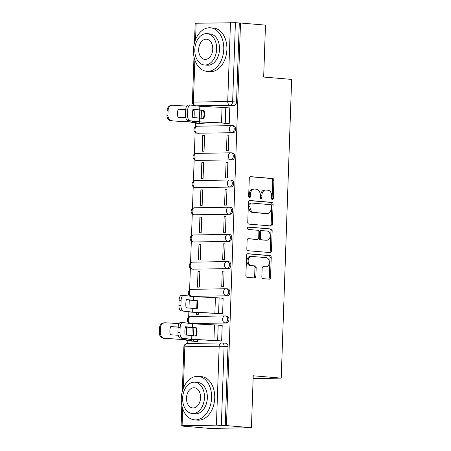 <?xml version="1.0" encoding="UTF-8"?>
<svg xmlns="http://www.w3.org/2000/svg" width="451" height="451" viewBox="0 0 451 451"><rect width="100%" height="100%" fill="white"/><g stroke="black" fill="none" stroke-linecap="round" stroke-linejoin="round"><path stroke-width="0.68" d="M272.381 199.618A1.201 0.863 89 0 0 272.449 199.624A1.201 0.863 89 0 0 273.289 198.496L273.92 180.321A1.714 1.235 89 0 0 272.748 178.506L250.581 176.64A1.714 1.235 89 0 0 250.491 176.64A1.714 1.235 89 0 0 249.29 178.246L248.653 196.422A1.201 0.863 89 0 0 249.476 197.696A1.201 0.863 89 0 0 249.538 197.696A1.201 0.863 89 0 0 250.378 196.568L250.463 194.218A5.485 3.946 89 0 1 254.302 189.065A5.485 3.946 89 0 1 254.595 189.076L256.439 189.228A5.485 3.946 89 0 1 260.193 195.035L260.109 197.386A1.201 0.863 89 0 0 260.932 198.654A1.201 0.863 89 0 0 260.994 198.66A1.201 0.863 89 0 0 261.834 197.532L261.913 195.182A5.485 3.946 89 0 1 265.757 190.029A5.485 3.946 89 0 1 266.045 190.034L267.894 190.192A5.485 3.946 89 0 1 271.643 195.999L271.564 198.35A1.201 0.863 89 0 0 272.381 199.618M271.835 199.286A1.201 0.863 89 0 0 272.077 198.519L272.708 180.338A1.714 1.235 89 0 0 271.536 178.528L250.119 176.724M248.924 197.363A1.201 0.863 89 0 0 249.166 196.591L249.251 194.24L250.463 194.218M260.379 198.322A1.201 0.863 89 0 0 260.622 197.555L260.701 195.204L261.913 195.182M261.845 276.841A1.714 1.235 89 0 0 263.012 278.656L269.236 279.18A1.714 1.235 89 0 0 269.326 279.18A1.714 1.235 89 0 0 270.527 277.568L271.231 257.386A1.714 1.235 89 0 0 270.059 255.57L247.892 253.704A1.714 1.235 89 0 0 247.796 253.704A1.714 1.235 89 0 0 246.596 255.311L245.891 275.499A1.714 1.235 89 0 0 247.063 277.314L254.578 277.946A1.714 1.235 89 0 0 254.668 277.946A1.714 1.235 89 0 0 255.869 276.339L256.174 267.697A1.714 1.235 89 0 0 255.001 265.887L251.275 265.571A4.583 3.298 89 0 1 248.135 260.887A4.583 3.298 89 0 1 251.354 256.41A4.583 3.298 89 0 1 251.59 256.422L266.186 257.645A4.583 3.298 89 0 1 269.326 262.33A4.583 3.298 89 0 1 266.113 266.806A4.583 3.298 89 0 1 265.87 266.8L263.435 266.592A1.714 1.235 89 0 0 263.345 266.592A1.714 1.235 89 0 0 262.144 268.204L261.845 276.841M240.507 23.024L265.481 25.121L263.666 77.059L291.645 79.41L281.215 378.124L253.236 375.773L251.421 427.706L226.453 425.609L240.507 23.024L235.405 22.719L232.648 101.667A3.49 2.418 94.8 0 1 230.1 105.196L196.168 105.799M271.09 225.974A1.714 1.235 89 0 0 271.181 225.979A1.714 1.235 89 0 0 272.381 224.367L273.086 204.185A1.714 1.235 89 0 0 271.919 202.369L249.747 200.503A1.714 1.235 89 0 0 249.657 200.503A1.714 1.235 89 0 0 248.456 202.11L247.751 222.298A1.714 1.235 89 0 0 248.924 224.113L271.09 225.974M272.162 230.782L271.457 250.97A1.714 1.235 89 0 1 270.256 252.577A1.714 1.235 89 0 1 270.166 252.577L247.994 250.711A1.714 1.235 89 0 1 246.821 248.901L247.125 240.259A1.714 1.235 89 0 1 248.326 238.652A1.714 1.235 89 0 1 248.416 238.652L257.408 239.408A1.714 1.235 89 0 0 257.498 239.413A1.714 1.235 89 0 0 258.699 237.801L258.897 232.073A1.714 1.235 89 0 0 257.724 230.258L248.366 229.469A1.201 0.863 89 0 1 247.543 228.245A1.201 0.863 89 0 1 248.388 227.073A1.201 0.863 89 0 1 248.45 227.073L270.989 228.967A1.714 1.235 89 0 1 272.162 230.782L270.95 230.805L270.239 250.993L271.457 250.97M251.421 427.706L209.822 428.45L184.859 426.229M195.446 122.999L195.306 126.973M195.12 132.312L194.358 154.163M194.172 159.502L193.411 181.347M193.22 186.686L192.459 208.537M192.273 213.875L191.512 235.726M191.325 241.06L190.559 262.91M190.373 268.249L189.612 290.1M189.426 295.439L189.403 296.098M189.257 300.18L188.98 308.123M188.851 311.861L188.659 317.284M188.473 322.623L188.45 323.288M187.853 340.499L187.746 343.51M226.453 425.609L216.412 425.135L182.091 425.75L181.11 425.84L184.854 426.353M239.295 23.046L236.538 101.994A3.49 2.418 94.8 0 1 233.99 105.523L196.969 105.906M194.488 42.834L195.17 23.255L235.405 22.719M203.17 123.912L204.985 123.98L205.047 122.21M227.428 123.478L229.243 123.546L229.79 107.862L228.809 107.879M227.022 135.08L226.475 150.764L228.291 150.735L228.843 135.046L227.022 135.08L228.832 135.232M202.764 135.514L202.217 151.198L204.038 151.17L204.585 135.48L202.764 135.514L204.579 135.666M226.069 162.27L225.523 177.953L227.343 177.919L227.89 162.236L226.069 162.27L227.885 162.422M201.817 162.704L201.27 178.387L203.085 178.354L203.638 162.67L201.817 162.704L203.626 162.856M225.122 189.454L224.575 205.143L226.396 205.109L226.943 189.426L225.122 189.454L226.938 189.606M200.87 189.888L200.317 205.577L202.138 205.543L202.685 189.86L200.87 189.888L202.679 190.04M224.175 216.643L223.623 232.327L225.444 232.299L225.99 216.61L224.175 216.643L225.985 216.796M199.917 217.078L199.37 232.761L201.191 232.727L201.738 217.044L199.917 217.078L201.732 217.23M223.222 243.833L222.676 259.517L224.497 259.483L225.043 243.799L223.222 243.833L225.038 243.985M198.97 244.267L198.423 259.951L200.238 259.917L200.785 244.233L198.97 244.267L200.78 244.419M222.275 271.017L221.729 286.706L223.544 286.673L224.091 270.989L222.275 271.017L224.085 271.169M198.017 271.451L197.47 287.135L199.291 287.107L199.838 271.417L198.017 271.451L199.832 271.603M220.781 313.795L222.597 313.857L223.144 298.173L222.163 298.19M196.585 312.43L196.523 314.324L198.339 314.291L198.401 312.52M219.829 340.979L221.644 341.046L222.196 325.363L221.215 325.38M226.639 316.05A3.49 2.418 -85.2 0 1 226.814 316.055A3.49 2.418 -85.2 0 1 228.939 319.618A3.49 2.418 -85.2 0 1 226.396 323.023L190.694 323.519A3.49 2.418 94.8 0 1 190.525 323.514L191.906 323.632A3.49 2.418 -85.2 0 0 192.075 323.638M227.592 288.865A3.49 2.418 -85.2 0 1 227.761 288.871A3.49 2.418 -85.2 0 1 229.886 292.428A3.49 2.418 -85.2 0 1 227.349 295.833L191.647 296.33A3.49 2.418 94.8 0 1 191.472 296.324L192.853 296.442A3.49 2.418 -85.2 0 0 193.028 296.448M228.539 261.676A3.49 2.418 -85.2 0 1 228.708 261.681A3.49 2.418 -85.2 0 1 230.839 265.239A3.49 2.418 -85.2 0 1 228.296 268.649L192.594 269.146A3.49 2.418 94.8 0 1 192.425 269.14L193.806 269.253A3.49 2.418 -85.2 0 0 193.975 269.258M229.491 234.486A3.49 2.418 -85.2 0 1 229.66 234.492A3.49 2.418 -85.2 0 1 231.786 238.055A3.49 2.418 -85.2 0 1 229.243 241.46L193.547 241.956A3.49 2.418 94.8 0 1 193.372 241.95L194.753 242.069A3.49 2.418 -85.2 0 0 194.922 242.074M230.438 207.302A3.49 2.418 -85.2 0 1 230.608 207.308A3.49 2.418 -85.2 0 1 232.739 210.865A3.49 2.418 -85.2 0 1 230.196 214.27L194.494 214.772A3.49 2.418 94.8 0 1 194.325 214.766L195.7 214.879A3.49 2.418 -85.2 0 0 195.875 214.885M231.386 180.112A3.49 2.418 -85.2 0 1 231.56 180.118A3.49 2.418 -85.2 0 1 233.686 183.681A3.49 2.418 -85.2 0 1 231.143 187.086L195.441 187.582A3.49 2.418 94.8 0 1 195.272 187.577L196.653 187.695A3.49 2.418 -85.2 0 0 196.822 187.701M232.338 152.928A3.49 2.418 -85.2 0 1 232.507 152.934A3.49 2.418 -85.2 0 1 234.633 156.491A3.49 2.418 -85.2 0 1 232.096 159.896L196.394 160.393A3.49 2.418 94.8 0 1 196.219 160.387L197.6 160.505A3.49 2.418 -85.2 0 0 197.775 160.511M233.285 125.739A3.49 2.418 -85.2 0 1 233.455 125.744A3.49 2.418 -85.2 0 1 235.585 129.302A3.49 2.418 -85.2 0 1 233.043 132.707L197.341 133.208A3.49 2.418 94.8 0 1 197.172 133.203L198.553 133.316A3.49 2.418 -85.2 0 0 198.722 133.321M281.215 378.124L253.135 378.626M195.576 341.413L197.391 341.48L197.453 339.71M196.974 301.431L196.732 308.27M225.235 425.631L227.997 346.678A3.49 2.418 -85.2 0 0 225.861 343.245A3.49 2.418 -85.2 0 0 225.692 343.239M199.331 106.109A3.49 2.418 -85.2 0 0 199.5 106.132A3.49 2.418 -85.2 0 0 199.669 106.137M265.757 190.029L264.545 190.051A5.485 3.946 89 0 0 260.701 195.204M254.302 189.065L253.09 189.087A5.485 3.946 89 0 0 249.251 194.24M270.341 225.912A1.714 1.235 89 0 0 271.169 224.389L271.874 204.207A1.714 1.235 89 0 0 270.701 202.392L249.285 200.588M271.299 205.921A1.201 0.863 89 0 0 270.476 204.647L251.021 203.012A1.201 0.863 89 0 0 250.953 203.012A1.201 0.863 89 0 0 250.113 204.14L250.029 206.62A5.485 3.946 89 0 0 253.778 212.427L267.082 213.543A5.485 3.946 89 0 0 267.37 213.554A5.485 3.946 89 0 0 271.214 208.401L271.299 205.921M250.891 203.018L249.803 203.035A1.201 0.863 89 0 0 249.741 203.035A1.201 0.863 89 0 0 248.901 204.162L250.113 204.14M267.37 213.554L266.158 213.577A5.485 3.946 89 0 1 265.865 213.565L252.566 212.449A5.485 3.946 89 0 1 248.817 206.643L248.901 204.162M269.416 252.515A1.714 1.235 89 0 0 270.239 250.993M247.954 238.737L256.191 239.43A1.714 1.235 89 0 0 256.286 239.436A1.714 1.235 89 0 0 256.377 239.425M248.061 227.169L270.989 228.967M266.738 240.191A4.583 3.298 89 0 0 266.975 240.203A4.583 3.298 89 0 0 270.194 235.726A4.583 3.298 89 0 0 267.054 231.042L261.913 230.608A1.714 1.235 89 0 0 261.822 230.608A1.714 1.235 89 0 0 260.622 232.214L260.424 237.948A1.714 1.235 89 0 0 261.591 239.763L265.521 240.214A4.583 3.298 89 0 0 265.763 240.225L266.975 240.203M261.732 230.613L260.701 230.63A1.714 1.235 89 0 0 260.61 230.624A1.714 1.235 89 0 0 259.41 232.237L260.622 232.214M265.521 240.214L260.379 239.78A1.714 1.235 89 0 1 259.207 237.97L259.41 232.237M270.95 230.805A1.714 1.235 89 0 0 269.777 228.99M266.113 266.806L264.895 266.829A4.583 3.298 89 0 1 264.658 266.823L262.972 266.682M250.378 256.444A4.583 3.298 89 0 0 250.136 256.433A4.583 3.298 89 0 0 246.922 260.909A4.583 3.298 89 0 0 250.063 265.594L251.275 265.571M253.828 277.884A1.714 1.235 89 0 0 254.657 276.362L254.956 267.719A1.714 1.235 89 0 0 253.789 265.91L250.063 265.594M268.486 279.113A1.714 1.235 89 0 0 269.315 277.59L270.019 257.408A1.714 1.235 89 0 0 268.847 255.593L247.424 253.789M192.797 110.224L194.099 110.247A10.824 3.287 -88.9 0 1 194.201 114.391A10.824 3.287 -88.9 0 1 193.941 117.587M204.145 123.997L199.404 123.597A8.732 0.445 2 0 1 197.149 123.332L190.051 121.962L171.493 120.868A5.237 4.724 -94.1 0 1 166.949 115.36L167.124 110.303A5.237 4.724 -94.1 0 1 171.476 105.359L172.451 105.286A5.237 4.724 85.9 0 0 168.105 110.236L167.124 110.303M204.991 123.907L200.977 123.568A6.461 0.327 2 0 1 199.314 123.371L191.72 121.945L171.493 120.868M185.744 109.661L178.292 109.221M192.836 109.999L194.099 110.247M185.812 117.745L178.055 117.283A10.824 9.764 85.9 0 1 178.342 109.091L185.75 109.531M166.949 115.36L167.924 115.287L168.105 110.236M167.924 115.287A5.237 4.724 85.9 0 0 172.468 120.795M186.691 106.092L173.009 105.286A5.237 4.724 85.9 0 0 172.451 105.286M203.164 118.506A10.824 10.418 81.6 0 0 204.032 114.565A10.824 10.418 81.6 0 0 203.401 110.427L192.943 109.475M204.01 110.343L192.994 109.232A10.824 5.006 -89.5 0 0 192.712 117.423L203.728 118.528A10.824 10.418 81.6 0 0 204.647 114.475A10.824 10.418 81.6 0 0 204.01 110.343L203.401 110.427M229.243 123.473L225.235 123.134A8.732 0.445 -178 0 0 221.526 122.897L199.505 121.815L187.785 120.524A5.237 2.424 -89.5 0 1 185.553 114.971L187.565 114.988A5.237 2.424 90.5 0 0 189.798 120.541M228.403 123.563L223.657 123.162A6.461 0.327 -178 0 0 220.911 122.988L197.786 121.832L187.785 120.524M229.785 107.958L225.776 107.626A8.732 0.445 -178 0 0 222.067 107.389L199.9 106.295L190.339 105.027A5.237 2.424 90.5 0 0 190.204 105.021A5.237 2.424 90.5 0 0 187.74 109.937L187.565 114.988M187.74 109.937L185.727 109.92L185.553 114.971M185.727 109.92A5.237 2.424 -89.5 0 1 188.191 105.004A5.237 2.424 -89.5 0 1 188.326 105.01M193.445 49.824A21.828 15.12 -85.2 0 0 206.778 71.303A21.828 15.12 -85.2 0 0 223.764 49.283A21.828 15.12 -85.2 0 0 210.431 27.804A21.828 15.12 -85.2 0 0 193.445 49.824M206.778 71.303L209.912 71.568A21.828 15.12 -85.2 0 0 226.898 49.548A21.828 15.12 -85.2 0 0 213.571 28.069L210.431 27.804M207.032 33.65L209.918 33.893A15.717 10.886 94.8 0 1 219.519 49.356A15.717 10.886 94.8 0 1 207.285 65.215L204.399 64.972A15.717 10.886 -85.2 0 0 216.632 49.114A15.717 10.886 -85.2 0 0 207.032 33.65A15.717 10.886 -85.2 0 0 194.804 49.509A15.717 10.886 -85.2 0 0 204.399 64.972M212.754 49.187A10.125 7.019 -85.2 0 0 206.564 39.22A10.125 7.019 -85.2 0 0 198.682 49.435A10.125 7.019 -85.2 0 0 204.867 59.402A10.125 7.019 -85.2 0 0 212.754 49.187M181.274 398.385A21.828 15.12 -85.2 0 0 194.601 419.864A21.828 15.12 -85.2 0 0 211.592 397.838A21.828 15.12 -85.2 0 0 198.26 376.359A21.828 15.12 -85.2 0 0 181.274 398.385M194.601 419.864L197.741 420.123A21.828 15.12 -85.2 0 0 214.727 398.103A21.828 15.12 -85.2 0 0 201.394 376.624L198.26 376.359M194.86 382.211L197.747 382.454A15.717 10.886 94.8 0 1 207.347 397.917A15.717 10.886 94.8 0 1 195.114 413.77L192.227 413.528A15.717 10.886 -85.2 0 0 204.461 397.675A15.717 10.886 -85.2 0 0 194.86 382.211A15.717 10.886 -85.2 0 0 182.632 398.064A15.717 10.886 -85.2 0 0 192.227 413.528M200.582 397.743A10.125 7.019 -85.2 0 0 194.392 387.775A10.125 7.019 -85.2 0 0 186.511 397.996A10.125 7.019 -85.2 0 0 192.695 407.963A10.125 7.019 -85.2 0 0 200.582 397.743M196.518 308.817A10.824 10.418 81.6 0 0 197.386 304.876A10.824 10.418 81.6 0 0 196.754 300.744L186.297 299.791M197.363 300.654L186.348 299.543A10.824 5.006 -89.5 0 0 186.066 307.734L197.081 308.845A10.824 10.418 81.6 0 0 198 304.786A10.824 10.418 81.6 0 0 197.363 300.654L196.754 300.744M222.597 313.783L218.588 313.445A8.732 0.445 -178 0 0 214.879 313.208L192.712 312.12L181.139 310.835A5.237 2.424 -89.5 0 1 178.906 305.288L180.919 305.304A5.237 2.424 90.5 0 0 183.151 310.852M221.757 313.873L217.01 313.473A6.461 0.327 -178 0 0 214.264 313.298L191.139 312.148L181.139 310.835M223.138 298.274L219.13 297.936A8.732 0.445 -178 0 0 215.42 297.699L193.254 296.606L183.692 295.343A5.237 2.424 90.5 0 0 183.557 295.332A5.237 2.424 90.5 0 0 181.099 300.248L180.919 305.304M181.099 300.248L179.086 300.231L178.906 305.288M179.086 300.231A5.237 2.424 -89.5 0 1 181.544 295.315A5.237 2.424 -89.5 0 1 181.685 295.326M185.198 327.725L186.505 327.747A10.824 3.287 -88.9 0 1 186.607 331.891A10.824 3.287 -88.9 0 1 186.348 335.087M196.551 341.497L191.805 341.097A8.732 0.445 2 0 1 189.555 340.832L182.638 339.479L163.893 338.368A5.237 4.724 -94.1 0 1 159.355 332.861L159.53 327.804A5.237 4.724 -94.1 0 1 163.876 322.86L164.857 322.786A5.237 4.724 85.9 0 0 160.505 327.736L159.53 327.804M197.391 341.407L193.383 341.069A6.461 0.327 2 0 1 191.714 340.871L184.126 339.445L163.893 338.368M178.145 327.161L170.692 326.721M185.243 327.499L186.505 327.747M178.218 335.245L170.461 334.783A10.824 9.764 85.9 0 1 170.743 326.592L178.156 327.031M159.355 332.861L160.33 332.787L160.505 327.736M160.33 332.787A5.237 4.724 85.9 0 0 164.874 338.295M179.098 323.592L165.416 322.786A5.237 4.724 85.9 0 0 164.857 322.786M195.571 336.006A10.824 10.418 81.6 0 0 196.439 332.066A10.824 10.418 81.6 0 0 195.802 327.928L185.344 326.975M196.416 327.843L185.4 326.733A10.824 5.006 -89.5 0 0 185.113 334.924L196.129 336.029A10.824 10.418 81.6 0 0 197.053 331.975A10.824 10.418 81.6 0 0 196.416 327.843L195.802 327.928M221.65 340.973L217.641 340.635A8.732 0.445 -178 0 0 213.932 340.398L191.912 339.315L180.191 338.024A5.237 2.424 -89.5 0 1 177.959 332.472L179.972 332.488A5.237 2.424 90.5 0 0 182.204 338.041M220.804 341.063L216.063 340.663A6.461 0.327 -178 0 0 213.317 340.488L190.187 339.332L180.191 338.024M222.191 325.459L218.183 325.126A8.732 0.445 -178 0 0 214.473 324.883L192.453 323.807L182.745 322.527A5.237 2.424 90.5 0 0 182.604 322.521A5.237 2.424 90.5 0 0 180.146 327.437L179.972 332.488M180.146 327.437L178.134 327.42L177.959 332.472M178.134 327.42A5.237 2.424 -89.5 0 1 180.592 322.504A5.237 2.424 -89.5 0 1 180.733 322.51M272.077 198.519L273.289 198.496M249.166 196.591L250.378 196.568M260.622 197.555L261.834 197.532M216.412 425.135L219.169 346.188L184.848 346.802L183.405 388.119M182.689 408.583L182.091 425.75M233.99 105.523L230.1 105.196A3.49 2.514 89 0 1 227.716 101.498L230.472 22.55M194.866 60.028L193.394 102.112L227.716 101.498L236.538 101.994M196.151 23.164L195.576 39.558M226.396 323.023L190.694 323.519A3.49 2.514 -91 0 1 188.309 319.821A3.49 2.514 89 0 1 190.756 316.54A3.49 3.49 0 0 0 187.328 319.917A3.49 3.49 0 0 0 190.525 323.514M227.349 295.833L191.647 296.33A3.49 2.514 -91 0 1 189.257 292.637A3.49 2.514 89 0 1 191.703 289.356A3.49 3.49 0 0 0 188.276 292.733A3.49 3.49 0 0 0 191.472 296.324M228.296 268.649L192.594 269.146A3.49 2.514 -91 0 1 190.209 265.447A3.49 2.514 89 0 1 192.656 262.166A3.49 3.49 0 0 0 189.228 265.543A3.49 3.49 0 0 0 192.425 269.14M229.243 241.46L193.547 241.956A3.49 2.514 -91 0 1 191.156 238.258A3.49 2.514 89 0 1 193.603 234.982A3.49 3.49 0 0 0 190.175 238.353A3.49 3.49 0 0 0 193.372 241.95M230.196 214.27L194.494 214.772A3.49 2.514 -91 0 1 192.103 211.074A3.49 2.514 89 0 1 194.55 207.793A3.49 3.49 0 0 0 191.123 211.169A3.49 3.49 0 0 0 194.325 214.766M231.143 187.086L195.441 187.582A3.49 2.514 -91 0 1 193.056 183.884A3.49 2.514 89 0 1 195.503 180.603A3.49 3.49 0 0 0 192.075 183.98A3.49 3.49 0 0 0 195.272 187.577M232.096 159.896L196.394 160.393A3.49 2.514 -91 0 1 194.003 156.7A3.49 2.514 89 0 1 196.45 153.419A3.49 3.49 0 0 0 193.022 156.796A3.49 3.49 0 0 0 196.219 160.387M233.043 132.707L197.341 133.208A3.49 2.514 -91 0 1 194.956 129.51A3.49 2.514 89 0 1 197.403 126.229A3.49 3.49 0 0 0 193.975 129.606A3.49 3.49 0 0 0 197.172 133.203M231.904 125.62A3.49 2.418 94.8 0 1 232.079 125.626A3.49 2.418 94.8 0 1 234.204 129.189A3.49 2.418 94.8 0 1 231.662 132.594A3.49 2.514 -91 0 1 229.277 128.896A3.49 2.514 -91 0 1 231.724 125.615A3.49 2.514 -91 0 1 231.904 125.62M197.583 126.235A3.49 2.514 89 0 0 197.403 126.229L231.724 125.615A3.49 3.49 0 0 1 232.079 125.626L233.455 125.744M230.957 152.81A3.49 2.418 94.8 0 1 231.126 152.816A3.49 2.418 94.8 0 1 233.257 156.373A3.49 2.418 94.8 0 1 230.715 159.784A3.49 2.514 -91 0 1 228.324 156.085A3.49 2.514 -91 0 1 230.771 152.804A3.49 2.514 -91 0 1 230.957 152.81M230.004 180A3.49 2.418 94.8 0 1 230.179 180.005A3.49 2.418 94.8 0 1 232.304 183.563A3.49 2.418 94.8 0 1 229.762 186.968A3.49 2.514 -91 0 1 227.377 183.269A3.49 2.514 -91 0 1 229.824 179.988A3.49 2.514 -91 0 1 230.004 180M229.057 207.184A3.49 2.418 94.8 0 1 229.226 207.189A3.49 2.418 94.8 0 1 231.357 210.752A3.49 2.418 94.8 0 1 228.815 214.157A3.49 2.514 -91 0 1 226.425 210.459A3.49 2.514 -91 0 1 228.871 207.178A3.49 2.514 -91 0 1 229.057 207.184M228.11 234.373A3.49 2.418 94.8 0 1 228.279 234.379A3.49 2.418 94.8 0 1 230.405 237.936A3.49 2.418 94.8 0 1 227.862 241.341A3.49 2.514 -91 0 1 225.477 237.649A3.49 2.514 -91 0 1 227.924 234.368A3.49 2.514 -91 0 1 228.11 234.373M227.157 261.557A3.49 2.418 94.8 0 1 227.332 261.563A3.49 2.418 94.8 0 1 229.458 265.126A3.49 2.418 94.8 0 1 226.915 268.531A3.49 2.514 -91 0 1 224.53 264.833A3.49 2.514 -91 0 1 226.977 261.552A3.49 2.514 -91 0 1 227.157 261.557M226.21 288.747A3.49 2.418 94.8 0 1 226.379 288.753A3.49 2.418 94.8 0 1 228.505 292.31A3.49 2.418 94.8 0 1 225.968 295.721A3.49 2.514 -91 0 1 223.578 292.022A3.49 2.514 -91 0 1 226.024 288.741A3.49 2.514 -91 0 1 226.21 288.747M225.258 315.937A3.49 2.418 94.8 0 1 225.432 315.942A3.49 2.418 94.8 0 1 227.558 319.5A3.49 2.418 94.8 0 1 225.015 322.905A3.49 2.514 -91 0 1 222.631 319.212A3.49 2.514 -91 0 1 225.077 315.931A3.49 2.514 -91 0 1 225.258 315.937M196.636 153.425A3.49 2.514 89 0 0 196.45 153.419L230.771 152.804A3.49 3.49 0 0 1 231.126 152.816L232.507 152.934M195.689 180.609A3.49 2.514 89 0 0 195.503 180.603L229.824 179.988A3.49 3.49 0 0 1 230.179 180.005L231.56 180.118M194.736 207.798A3.49 2.514 89 0 0 194.55 207.793L228.871 207.178A3.49 3.49 0 0 1 229.226 207.189L230.608 207.308M193.789 234.988A3.49 2.514 89 0 0 193.603 234.982L227.924 234.368A3.49 3.49 0 0 1 228.279 234.379L229.66 234.492M192.836 262.172A3.49 2.514 89 0 0 192.656 262.166L226.977 261.552A3.49 3.49 0 0 1 227.332 261.563L228.708 261.681M191.889 289.362A3.49 2.514 89 0 0 191.703 289.356L226.024 288.741A3.49 3.49 0 0 1 226.379 288.753L227.761 288.871M190.936 316.546A3.49 2.514 89 0 0 190.756 316.54L225.077 315.931A3.49 3.49 0 0 1 225.432 315.942L226.814 316.055M227.997 346.678L224.108 346.351L221.351 425.304M221.802 342.912A3.49 2.418 94.8 0 1 221.971 342.918A3.49 2.418 94.8 0 1 224.108 346.351L219.169 346.188A3.49 2.514 -91 0 1 221.616 342.907A3.49 2.514 -91 0 1 221.802 342.912M183.867 346.887L184.848 346.802A3.49 2.514 -91 0 1 187.295 343.521A3.49 3.49 0 0 0 183.867 346.887L182.317 391.389M195.238 105.681A3.49 2.514 89 0 1 193.394 102.112L192.414 102.202A3.49 3.49 0 0 0 194.725 105.613M271.536 178.528L272.748 178.506M272.708 180.338L273.92 180.321M270.701 202.392L271.919 202.369M271.874 204.207L273.086 204.185M271.169 224.389L272.381 224.367M248.817 206.643L250.029 206.62M252.566 212.449L253.778 212.427M265.865 213.565L267.082 213.543M256.191 239.43L257.408 239.408M259.207 237.97L260.424 237.948M260.379 239.78L261.591 239.763M264.658 266.823L265.87 266.8M253.789 265.91L255.001 265.887M254.956 267.719L256.174 267.697M254.657 276.362L255.869 276.339M268.847 255.593L270.059 255.57M270.019 257.408L271.231 257.386M269.315 277.59L270.527 277.568M191.027 121.894L191.061 120.958M192.397 122.024L192.425 121.139M199.314 123.371L199.365 121.928M199.489 118.32L199.77 110.253M200.977 123.568L201.033 122.012M201.157 118.404L201.439 110.332M199.63 118.331L199.505 121.815M200.052 106.306L199.917 110.14M222.067 107.389L221.526 122.897M199.415 118.314L199.291 121.798M199.832 106.289L199.703 110.123M225.776 107.626L225.235 123.134M192.983 308.642L192.865 312.126M193.406 296.617L193.27 300.451M215.42 297.699L214.879 313.208M192.769 308.625L192.645 312.115M193.186 296.6L193.056 300.434M219.13 297.936L218.588 313.445M183.433 339.394L183.467 338.459M184.803 339.524L184.831 338.639M191.714 340.871L191.765 339.428M191.895 335.82L192.177 327.753M193.383 341.069L193.44 339.513M193.564 335.905L193.845 327.832M192.036 335.832L191.912 339.315M192.453 323.807L192.323 327.64M214.473 324.883L213.932 340.398M191.822 335.815L191.698 339.299M192.239 323.79L192.103 327.623M218.183 325.126L217.641 340.635M199.5 106.132L197.149 105.934M225.861 343.245L221.971 342.918A3.49 3.49 0 0 0 221.616 342.907L187.295 343.521M181.826 405.348L181.11 425.84M193.998 56.787L192.414 102.202M249.741 203.035L250.953 203.012M256.286 239.436L257.498 239.413M260.61 230.624L261.822 230.608M250.136 256.433L251.354 256.41M190.204 105.021L188.191 105.004M183.557 295.332L181.544 295.315M182.604 322.521L180.592 322.504"/></g></svg>
